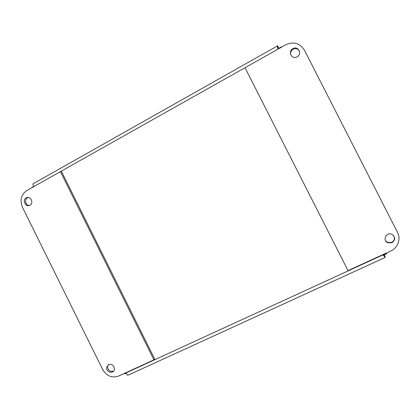<?xml version="1.0" encoding="UTF-8"?>
<svg xmlns="http://www.w3.org/2000/svg" width="420" height="420" viewBox="0 0 420 420"><rect width="100%" height="100%" fill="white"/><g stroke="black" fill="none" stroke-linecap="round" stroke-linejoin="round"><path stroke-width="0.63" d="M278.387 48.694L278.864 48.221M383.255 254.809L384.095 254.741M126.336 373.249L124.698 373.984L126.2 372.834L382.93 254.898L385.219 257.413L385.024 256.547L383.087 254.856M383.849 254.641L384.169 254.814M32.324 187.441L32.162 187.11L33.884 186.438C32.812 184.742 32.602 183.834 33.264 183.708L277.358 45.953M278.817 48.216L277.594 45.817C277.179 45.775 277.31 46.84 277.998 49.009L281.174 46.888L281.447 47.203M384.19 254.846L386.726 253.68L382.93 254.898L382.804 254.651M128.095 375.181L127.838 375.296C127.276 375.186 126.735 374.367 126.2 372.834L126.089 372.608M384.174 254.882L385.024 256.547M108.376 364.733L107.614 366.434C107.819 370.272 109.715 371.858 113.295 371.196L113.699 370.97M108.691 364.565C112.214 363.872 114.124 365.421 114.424 369.206C113.873 374.43 105.604 372.325 106.685 367.253L108.691 364.565M28.229 197.468L27.5 197.773C24.171 199.411 25.541 205.485 29.243 205.522M26.245 197.894L26.355 197.836C30.466 195.484 34.141 202.96 29.967 205.196C25.82 207.879 21.866 200.125 26.245 197.894M118.629 376.042C111.983 378.257 106.685 376.12 102.727 369.637L22.381 207.091C19.677 200.099 21.157 194.581 26.828 190.533L60.422 171.628L153.919 359.825L118.629 376.042M60.422 171.628L61.551 171.612L154.67 359.021L153.919 359.825M299.57 51.487C298.184 48.741 296.037 47.98 293.118 49.187L292.997 49.261C290.981 50.657 290.236 52.516 290.771 54.841M297.108 56.831L297.008 56.884C291.848 59.855 287.59 51.56 292.814 48.71C298.043 45.329 302.642 54.007 297.108 56.831M385.77 241.022L387.581 242.419L391.718 242.393C394.58 240.571 395.141 238.245 393.398 235.4M391.991 242.734L387.833 242.76C382.195 240.513 386.19 231.819 391.745 234.302C395.546 237.022 395.624 239.836 391.991 242.734M285.658 44.835C293.57 41.328 299.822 43.097 304.411 50.138L397.525 232.402C401.1 239.038 397.861 247.91 390.815 250.971L348.038 270.622L245.018 67.709L285.658 44.835M386.379 253.008L386.72 253.68M278.05 49.119L33.931 186.538M124.399 373.385L124.667 373.926M126.184 373.317L126.236 372.939M278.25 48.804L277.998 46.578M386.626 253.706L386.29 253.05M281.363 47.25L281.174 46.883M384.772 254.357L385.193 254.384M127.838 375.296L385.224 257.418M107.614 366.434L106.685 367.253M27.605 197.715L26.355 197.836M292.997 49.261L292.814 48.71M387.581 242.419L387.833 242.76"/></g></svg>
